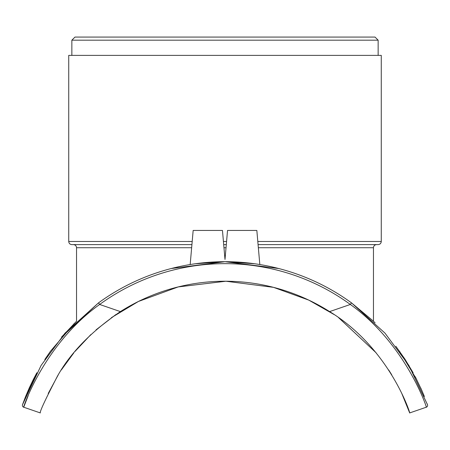 <?xml version="1.0" encoding="UTF-8"?>
<svg xmlns="http://www.w3.org/2000/svg" width="450" height="450" viewBox="0 0 450 450"><rect width="100%" height="100%" fill="white"/><g stroke="black" fill="none" stroke-linecap="round" stroke-linejoin="round"><path stroke-width="0.67" d="M61.532 337.118L98.505 302.878L64.98 333.174L41.108 365.428L22.506 404.707A1.952 1.952 0 0 0 23.709 407.211C22.219 410.034 43.464 344.469 99.658 304.459A212.912 212.912 0 0 1 350.342 304.459C406.536 344.469 427.781 410.034 426.291 407.211A1.952 1.952 0 0 0 427.5 404.724A1.952 1.952 0 0 1 427.5 404.724L408.848 365.355L384.986 333.135L351.495 302.878L373.191 320.979M405.09 359.37L413.117 372.741M22.545 404.595L25.611 396.489M29.239 387.99L33.261 379.592M50.591 351.073L74.458 323.252M171.292 268.521L225 261.697L195.368 263.751L225 261.697L254.632 263.751L225 261.697L278.707 268.521M191.531 264.319L190.176 264.538L191.531 264.319M258.469 264.319L259.824 264.538L258.469 264.319M424.389 396.489L420.767 388.007M416.593 379.311L399.51 351.214M375.114 322.836L373.455 321.227L373.455 247.731C373.635 245.835 374.681 244.794 376.577 244.609M395.837 346.252L404.927 359.123M415.277 376.762L422.027 390.842M36.866 372.769L25.599 396.523L29.453 387.523M33.463 379.198L36.883 372.741M44.91 359.37L50.456 351.253M191.649 247.731L76.545 247.731L76.545 321.227L61.65 336.977M50.473 351.236L44.786 359.55M259.824 264.538L256.838 230.445L227.537 230.445L225 259.47L222.463 230.445L193.162 230.445L190.176 264.538M225 261.697C225 258.947 225 258.947 225 261.697C225 258.947 225 258.947 225 261.697M329.608 311.603L350.342 304.459L351.495 302.878A214.864 214.864 0 0 0 98.505 302.878L99.658 304.459L120.392 311.603A195.334 195.334 0 0 1 329.608 311.603C390.24 348.531 411.041 415.434 409.68 412.931L401.777 393.463M22.77 403.954L22.5 404.724A1.952 1.952 0 0 0 22.5 404.724L22.5 404.724A1.952 1.952 0 0 0 23.709 407.211L40.32 412.931C39.555 411.919 45.259 399.673 57.431 376.189C70.419 352.89 91.406 331.363 120.392 311.603M28.226 395.544L23.709 407.211A1.952 1.952 0 0 1 22.5 404.724L22.781 403.931M426.291 407.211A1.952 1.952 0 0 0 427.5 404.724A1.952 1.952 0 0 1 426.291 407.211L409.68 412.931M391.691 374.732L388.682 369.968M376.104 352.777L338.558 317.632M115.897 314.544L96.036 329.856M90.832 334.603L75.009 351.439M73.896 352.777L61.318 369.968M58.309 374.732L48.223 393.463M192.195 241.481L68.732 241.481C68.918 243.382 69.958 244.423 71.859 244.609L191.919 244.609M223.701 244.609L226.299 244.609M258.081 244.609L378.141 244.609C380.042 244.423 381.082 243.382 381.268 241.481L257.805 241.481M68.732 241.481L68.732 55.378L381.268 55.378L381.268 241.481M334.103 314.544L308.784 300.116L273.527 287.353L225.906 281.233L178.194 286.926L138.437 301.461L111.442 317.632M225 40.191L378.141 40.191L375.013 37.069L74.987 37.069L71.859 40.191L225 40.191M351.495 302.878A214.864 214.864 0 0 0 98.505 302.878M226.575 241.481L223.425 241.481M223.971 247.731L226.029 247.731M258.351 247.731L373.455 247.731M427.219 403.931L427.455 404.595M76.545 247.731C76.365 245.835 75.319 244.794 73.423 244.609M378.141 55.378L378.141 40.191M71.859 55.378L71.859 40.191"/></g></svg>
